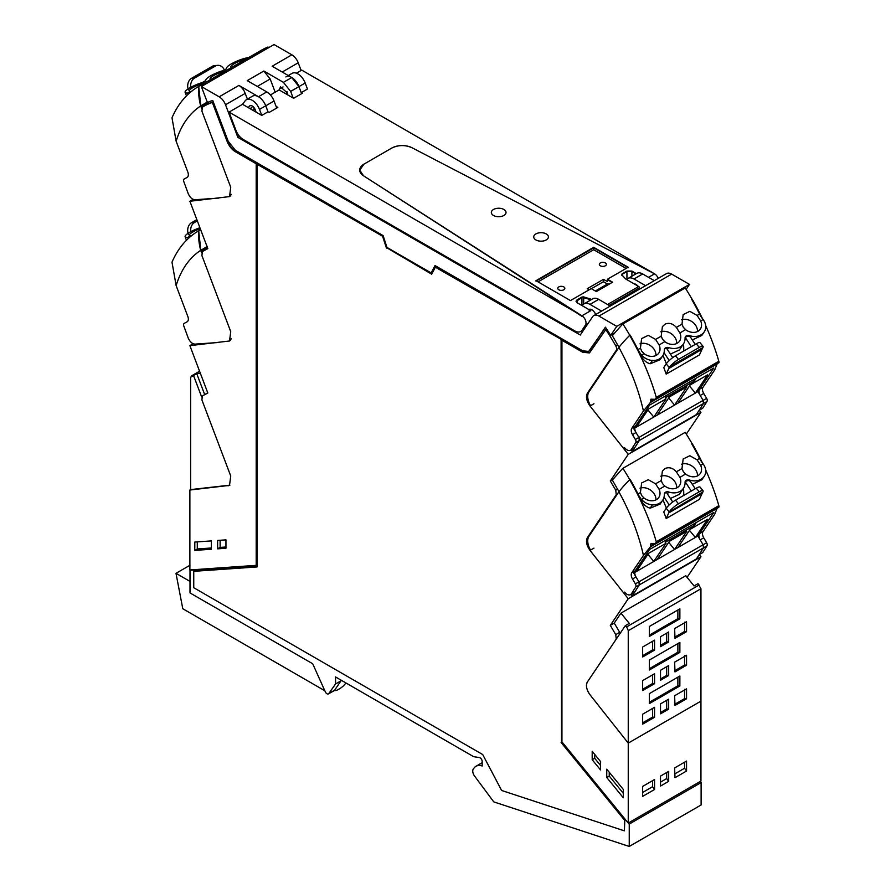<?xml version="1.0" encoding="UTF-8"?>
<svg xmlns="http://www.w3.org/2000/svg" width="891" height="891" viewBox="0 0 891 891"><rect width="100%" height="100%" fill="white"/><g stroke="black" fill="none" stroke-linecap="round" stroke-linejoin="round"><path stroke-width="1.34" d="M286.534 94.056L286.991 91.584M610.68 335.328A151.648 87.552 60 0 0 605.412 327.175L589.965 350.107L588.583 351.41L582.714 350.831L435.031 265.563L431.155 272.924L386.972 247.42L383.097 235.58L235.424 150.323L228.174 141.224L212.726 100.46A151.637 87.552 60 0 0 209.374 101.697A151.637 87.552 60 0 0 207.648 102.432A151.637 87.552 60 0 0 207.447 102.521A1.76 1.014 60 0 1 207.28 102.153L201.355 86.527L219.164 96.807A10.28 5.936 60 0 1 219.175 96.818A10.28 5.936 60 0 1 225.512 104.759L237.852 137.337L580.275 335.027L592.615 316.706A10.28 5.936 60 0 1 593.818 315.57A10.28 5.936 60 0 1 598.964 316.082L616.772 326.362L610.858 335.15A1.76 1.014 60 0 1 610.68 335.328L611.103 335.083A1.76 1.014 60 0 1 611.059 335.105A1.76 1.014 60 0 1 610.836 335.183M237.852 137.337L239.545 136.356M251.307 109.359L250.928 108.379M247.42 99.124L244.49 91.673A10.28 5.936 60 0 0 243.165 89.468A10.28 5.936 60 0 0 238.911 85.425L258.479 96.718A11.75 6.783 60 0 1 265.73 105.806L268.002 111.809L269.115 112.444L277.836 107.41L276.076 106.397M253.757 110.785L254.013 107.611M275.174 92.196L270.173 78.976L263.836 71.035L247.219 80.624L266.788 91.918L258.479 96.718M229.032 112.099L235.959 130.376A11.75 6.783 -120 0 0 238.454 134.998A11.75 6.783 -120 0 0 243.21 139.464L574.795 330.906A11.75 6.783 -120 0 0 580.665 331.485A11.75 6.783 -120 0 0 582.046 330.182L585.51 325.048A5.869 3.397 -120 0 0 586.033 323.01A5.869 3.397 -120 0 0 581.879 315.815L229.032 112.099L242.541 104.303L245.136 100.839A11.75 6.783 60 0 1 246.373 99.736L252.599 96.139A11.75 6.783 60 0 1 265.295 104.759A11.75 6.783 60 0 1 265.73 105.806L274.038 101.006A11.75 6.783 -120 0 0 266.788 91.918M274.038 101.006L276.711 108.067M279.195 89.969L280.465 86.828L287.414 92.998L287.726 94.513M301.626 93.678L298.964 86.616L290.655 91.417L293.161 98.032M290.655 91.417L283.405 82.328L263.836 71.035M285.833 76.949A11.75 6.783 -120 0 1 298.53 85.581A11.75 6.783 -120 0 1 298.964 86.616L301.236 92.619L307.462 89.022L305.19 83.019L298.964 86.616L291.713 77.528L283.405 82.328M201.355 86.527L274.049 44.55L291.869 54.83L272.145 66.235L291.713 77.528M301.125 70.478L298.207 62.793L282.191 72.037M588.795 309.489A6.17 3.564 60 0 1 589.051 309.366A6.17 3.564 60 0 1 594.709 312.63A6.17 3.564 60 0 1 595.667 314.501M582.358 305.769A11.75 6.783 60 0 1 584.117 303.809A11.75 6.783 60 0 1 589.987 304.388L601.592 311.082M584.117 303.809L592.805 298.786A11.75 6.783 60 0 1 598.685 299.365L610.279 306.07M645.596 285.677L633.991 278.983A11.75 6.783 -120 0 0 628.122 278.404L636.809 273.381A11.75 6.783 60 0 1 642.689 273.96L654.284 280.665M637.744 285.944A6.17 3.564 -120 0 0 634.024 283.795M628.122 278.404A11.75 6.783 -120 0 0 626.796 279.629M593.818 315.57L666.524 273.593A10.28 5.936 60 0 1 671.658 274.105L689.478 284.396L616.772 326.362M686.115 289.375L689.478 284.396M291.869 54.83A10.28 5.936 60 0 1 291.88 54.841A10.28 5.936 60 0 1 298.207 62.793M582.012 330.706L582.859 331.196M208.962 103.367A151.67 87.563 -120 0 0 207.681 104.08L203.738 106.352A151.67 87.563 -120 0 1 209.185 103.634A151.67 87.563 -120 0 1 212.348 102.409L212.76 102.164A151.67 87.563 -120 0 0 209.597 103.389L207.859 102.287M610.591 335.183A1.76 1.014 60 0 1 609.5 334.392A151.682 87.574 -120 0 0 606.214 329.302L605.791 329.559A151.682 87.574 -120 0 1 615.759 345.842A4.41 2.539 -120 0 1 616.238 350.375L587.403 393.176C585.632 396.751 586.512 401.028 590.02 406.018L628.244 454.343L610.302 480.984L615.759 490.228L616.238 494.761L587.403 537.563C585.632 541.138 586.512 545.415 590.02 550.404L628.244 598.73L610.302 625.371L615.759 634.615L616.238 639.137L587.403 681.949C585.632 685.524 586.512 689.801 590.02 694.78L628.244 743.116L628.244 823.039L561.943 741.88L561.943 340.273L583.126 352.023L589.675 352.814M605.535 327.365L588.795 351.288M431.155 272.924L435.254 265.696M190.674 569.895L190.006 570.285L190.006 592.927L312.696 663.762L325.271 691.75A2.94 1.693 -120 0 0 328.445 693.9A2.94 1.693 -120 0 0 328.768 693.599L335.539 683.976L335.539 676.948L473.633 756.671L479.391 757.573A2.94 1.693 -120 0 1 482.176 761.437L482.176 765.993A17.62 10.18 -120 0 0 475.95 766.305A17.62 10.18 -120 0 0 473.734 768.499A5.903 3.408 -120 0 0 474.613 776.128L493.48 801.499A1.169 0.679 -120 0 0 494.115 802L629.246 846.45L701.117 804.963L701.117 782.576L700.226 781.485M203.738 106.352A151.67 87.563 -120 0 0 202.368 107.176L201.901 111.152L230.736 187.266L229.533 196.61L189.883 201.255L193.158 199.361M212.76 102.164L227.495 141.068C229.399 145.779 232.172 149.265 235.837 151.515L256.608 163.51L256.608 565.662L190.006 570.285M629.246 846.45L629.246 824.064L628.355 822.972M561.519 339.56L435.365 267.2L561.519 339.56L561.519 742.27L624.803 819.72L624.391 830.846L624.803 819.72M257.02 164.234L383.186 236.594L257.02 164.234L257.02 566.943L193.748 571.331L257.02 566.732M383.186 236.594L386.861 247.832L431.879 273.815M701.117 782.576L629.246 824.064M212.348 102.409L227.082 141.301C228.976 146.013 231.76 149.499 235.424 151.76L256.196 163.755L256.196 565.351L189.883 569.95L189.883 490.028L229.533 485.383L230.736 476.039L201.901 399.925L202.368 395.949L207.826 393.009L189.883 345.641L229.533 340.997L230.736 331.652L201.901 255.539L202.368 251.563L207.826 248.622L189.883 201.255M217.627 540.436L217.627 548.845L225.946 548.266L225.946 539.868L217.627 540.436M194.795 542.051L194.795 550.393L211.379 549.246L211.379 540.904L194.795 542.051M328.445 693.9L334.259 690.547A2.94 1.693 -120 0 0 334.593 690.235L341.353 680.301M335.539 683.976L341.353 680.613M561.943 340.273L582.714 352.268L589.463 352.936L605.791 329.559M435.365 267.2L431.69 274.183L386.861 247.832M561.107 339.794L561.519 742.27M561.107 742.504L624.391 819.965M193.748 571.331L193.748 587.715L482.71 754.554L501.622 790.462L624.391 830.846M386.449 248.066L382.762 236.828M623.332 797.813L623.332 789.459L606.749 769.167L606.749 777.509L623.332 797.813M592.192 751.313L592.192 759.722L600.501 769.891L600.501 761.493L592.192 751.313M686.326 434.084L700.95 412.366L699.446 410.473M687.061 577.368L700.95 556.752L699.446 554.859M628.244 823.039L700.95 781.062L700.95 701.139L628.244 743.116L700.95 701.139L700.95 588.739L628.244 630.705A5.413 3.119 -120 0 0 626.429 626.997L625.326 625.638L629.28 623.366L620.938 613.164L614.244 623.099L610.302 625.371M189.883 345.641L193.158 343.748M189.883 490.028L190.607 489.605L190.607 377.205L193.525 375.512L201.644 396.929M207.759 392.808L203.738 395.125M207.759 248.422L203.738 250.739M217.627 548.845L220.122 547.408L225.946 546.996M220.122 547.408L220.122 540.269M194.795 550.393L197.29 548.956L211.379 547.987M197.29 548.956L197.29 541.873M700.95 412.366L628.244 454.343M610.302 480.984L612.707 479.592M700.95 556.752L628.244 598.73M620.169 633.312A4.41 2.539 -120 0 0 619.702 632.332L614.244 623.099M654.562 779.525L642.645 786.408L642.645 796.365L654.562 789.493L654.562 779.525M668.684 771.372L660.509 776.094L660.509 786.062L668.684 781.34L668.684 771.372M674.988 777.698L674.632 767.942L686.549 761.059L686.549 771.027L674.988 777.698M606.749 777.509L609.244 776.072L623.332 793.324M609.244 772.219L609.244 776.072M592.192 759.722L594.687 758.274L600.501 765.402M594.687 754.365L594.687 758.274M654.562 789.493L652.568 786.708L652.568 780.672M642.645 792.444L652.568 786.708M668.684 781.34L666.691 778.556L666.691 772.519M660.509 782.131L666.691 778.556M686.549 771.027L684.555 768.242L674.632 773.978M684.555 762.206L684.555 768.242M188.213 94.179L187.689 93.054A13.131 2.907 159.2 0 1 185.116 92.33A13.131 2.907 159.2 0 1 185.618 90.982A13.131 2.907 159.2 0 1 185.629 90.96A15.214 3.375 159.2 0 1 201.344 82.863A4.099 0.902 -20.8 0 0 204.507 81.482A4.099 0.902 -20.8 0 0 205.743 80.368A15.225 3.375 -20.8 0 1 205.743 80.324A15.225 3.375 -20.8 0 1 210.209 76.069A15.225 3.375 -20.8 0 1 210.577 75.858A15.225 3.375 -20.8 0 1 210.688 75.791A15.225 3.375 -20.8 0 1 222.115 70.868A4.099 0.902 -20.8 0 0 225.401 69.42A4.099 0.902 -20.8 0 0 225.668 69.242A4.099 0.902 -20.8 0 0 226.514 68.329A15.214 3.375 159.2 0 1 238.409 60.488A13.131 2.907 159.2 0 1 248.678 57.57M187.689 93.054L190.173 91.628A11.16 2.473 159.2 0 1 189.304 91.082A11.16 2.473 159.2 0 1 189.282 90.726A11.16 2.473 159.2 0 1 204.484 83.086M210.621 79.544A11.16 2.473 159.2 0 1 210.076 79.087A11.16 2.473 159.2 0 1 213.205 75.858A11.16 2.473 159.2 0 1 225.256 71.091M231.393 67.549A11.16 2.473 159.2 0 1 230.847 67.103A11.16 2.473 159.2 0 1 242.074 60.232A11.16 2.473 159.2 0 1 246.027 59.096M261.152 50.364L261.03 50.431A170.381 98.366 -120 0 1 261.119 50.386L198.804 86.36A170.381 98.366 -120 0 0 198.715 86.416L200.798 105.884L201.745 106.486L205.91 103.991M190.173 91.628L191.743 91.405M187.789 93.054A17.631 10.18 -120 0 0 190.373 92.274M268.625 47.68A49.751 39.093 86 0 0 267.924 47.034L205.609 83.019A49.751 39.093 86 0 0 205.565 84.088M205.609 83.019A170.381 98.366 -120 0 0 198.804 86.36M267.935 47.034A170.381 98.366 -120 0 0 261.119 50.386M201.745 106.486L208.238 102.821M200.798 105.884L207.514 101.953M198.715 86.416L198.604 86.483A51.366 40.362 -94 0 0 200.675 105.951L201.589 108.357M204.874 105.695L204.562 104.86M198.604 86.483A170.381 98.366 60 0 0 171.996 117.79L176.14 141.246L187.823 172.074A5.869 3.397 -120 0 1 187.132 177.409A5.869 3.397 -120 0 0 187.132 177.409L187.177 177.387M205.621 80.624L202.368 82.495M200.675 105.951A152.561 88.086 -120 0 0 176.14 141.246M218.685 198.092L194.995 199.74C192.178 199.528 189.894 197.446 188.168 193.503L183.824 181.653A2.94 1.693 -120 0 1 184.181 179.024A2.94 1.693 -120 0 1 184.203 179.013L187.099 177.432M231.281 194.361L230.201 196.109M188.357 89.935L187.923 88.343A8.81 6.928 86 0 1 191.576 78.297L194.539 78.085A8.81 6.928 86 0 0 190.752 87.318M224.365 69.977A8.81 6.928 86 0 0 217.749 65.344A8.81 6.928 86 0 0 215.31 66.101L194.539 78.085M217.749 65.344L214.776 65.544A8.81 6.928 86 0 0 212.348 66.302L215.31 66.101M191.576 78.297L212.348 66.302M188.213 238.565L187.689 237.44A13.131 2.907 159.2 0 1 185.116 236.716A13.131 2.907 159.2 0 1 185.618 235.369A13.131 2.907 159.2 0 1 185.629 235.347A15.214 3.375 159.2 0 1 199.907 227.728M187.689 237.44L190.173 236.015A11.16 2.473 159.2 0 1 189.304 235.469A11.16 2.473 159.2 0 1 189.282 235.113A11.16 2.473 159.2 0 1 200.275 228.686M190.173 236.015L191.743 235.792M187.789 237.44A17.631 10.18 -120 0 0 190.373 236.661M200.664 229.722A170.381 98.366 -120 0 0 198.804 230.747A170.381 98.366 -120 0 0 198.715 230.802L200.798 250.271L201.745 250.872L205.91 248.377M201.745 250.872L207.436 247.587M200.798 250.271L207.514 246.339M198.715 230.802L198.604 230.869A51.366 40.362 -94 0 0 200.675 250.338L201.589 252.743M204.874 250.081L204.562 249.246M198.604 230.869A170.381 98.366 60 0 0 171.996 262.177L176.14 285.632L187.823 316.461A5.869 3.397 -120 0 1 187.132 321.796A5.869 3.397 -120 0 0 187.132 321.796L187.177 321.774M200.675 250.338A152.561 88.086 -120 0 0 176.14 285.632M218.685 342.478L194.995 344.126C192.178 343.915 189.894 341.832 188.168 337.889L183.824 326.039A2.94 1.693 -120 0 1 184.181 323.411A2.94 1.693 -120 0 1 184.203 323.4L187.099 321.818M231.281 338.747L230.201 340.496M188.357 234.322L187.923 232.729A8.81 6.928 86 0 1 191.576 222.683L194.539 222.472A8.81 6.928 86 0 0 190.752 231.705M194.539 222.472L197.312 220.879M191.576 222.683L196.844 219.631M670.411 354.106L679.41 349.896M683.709 351.043A52.87 30.528 -120 0 0 683.475 343.87M667.415 349.539L668.707 347.613A4.099 3.219 34 0 0 665.432 347.924A4.099 3.219 34 0 0 665.154 348.147A4.099 3.219 34 0 0 664.764 348.604A4.099 3.219 34 0 0 664.318 350.152A15.214 11.962 -146 0 1 662.659 355.921A15.214 11.962 -146 0 1 652.412 360.465A13.131 10.313 -146 0 1 641.542 355.097L641.431 354.963A17.631 10.18 60 0 1 637.978 349.584L640.44 348.158L641.754 351.221L644.037 353.66L641.542 355.097M717.611 362.626L714.693 369.91L703.01 387.251A5.869 3.397 60 0 0 703.734 393.454L706.619 398.366L635.383 439.497A2.94 1.693 60 0 1 635.762 442.571L631.418 449.398L634.938 447.371L639.281 440.544A2.94 1.693 60 0 0 638.903 437.47L636.007 432.547A5.869 3.397 60 0 1 635.283 426.355L649.606 405.082L667.17 394.947L665.187 397.898L694.267 381.103L696.25 378.152L713.814 368.016L697.931 391.595L703.099 400.404L703.489 403.478L703.099 400.404L700.215 395.481A5.869 3.397 60 0 1 699.491 389.278L713.814 368.016L649.606 405.082L633.724 428.66L638.903 437.47L639.281 440.544L632.254 451.581L630.995 449.988M668.707 347.613A15.225 11.973 34 0 0 680.145 346.944A15.225 11.973 34 0 0 680.245 346.889A15.225 11.973 34 0 0 680.613 346.655A15.225 11.973 34 0 0 683.43 343.926A15.225 11.973 34 0 0 685.09 338.157A15.225 11.973 34 0 0 685.09 338.001A4.099 3.219 34 0 1 685.535 336.609A4.099 3.219 34 0 1 686.315 335.862A4.099 3.219 34 0 1 689.478 335.617A15.214 11.962 -146 0 0 704.191 331.942A15.214 11.962 -146 0 0 705.204 329.982A13.131 10.313 -146 0 0 705.215 329.948A13.131 10.313 -146 0 0 703.144 319.535L700.66 320.96A11.16 8.776 -146 0 1 701.54 325.46A11.16 8.776 -146 0 1 700.348 329.069A11.16 8.776 -146 0 1 685.569 329.67L679.889 332.956A11.16 8.776 -146 0 1 679.577 341.064A11.16 8.776 -146 0 1 677.628 342.99A11.16 8.776 -146 0 1 664.809 341.665L659.117 344.951A11.16 8.776 -146 0 1 658.805 353.059A11.16 8.776 -146 0 1 648.759 355.977A11.16 8.776 -146 0 1 644.037 353.66M697.931 391.595L634.76 428.059M636.33 427.157L648.603 408.936L666.056 398.867L653.782 417.088L647.935 409.927M657.101 415.161L669.375 396.952L686.827 386.872L674.554 405.093L668.707 397.943M677.873 403.178L690.146 384.957L707.599 374.888L695.325 393.098L689.478 385.948M705.672 325.549A170.381 98.366 -120 0 1 718.837 361.278L656.288 397.386A170.381 98.366 -120 0 0 629.681 335.361L629.792 335.294A170.381 98.366 60 0 0 622.898 323.934L685.212 287.96A170.381 98.366 60 0 1 692.118 299.32L691.761 299.521A170.381 98.366 60 0 1 699.58 314.011A17.631 10.18 60 0 0 703.044 319.39L703.144 319.535M630.149 335.094A170.381 98.366 60 0 1 637.978 349.584A170.381 98.366 60 0 0 630.149 335.094M662.659 355.921L660.097 359.719L650.174 363.784C646.287 362.693 643.213 359.986 640.952 355.665L641.431 354.963M700.66 320.96L697.118 315.436L699.58 314.011A17.631 10.18 60 0 0 699.624 314.1M697.464 331.53A11.16 8.776 34 0 0 694.902 324.335A11.16 8.776 34 0 0 681.537 319.813M640.44 348.158L641.62 338.591L648.28 335.339L655.576 339.415L661.211 336.163L662.392 326.607L665.299 324.046C669.275 322.509 672.961 323.633 676.347 327.431L681.983 324.179L683.297 327.231L685.569 329.67M679.889 332.956L676.347 327.431M676.692 343.525A11.16 8.776 34 0 0 674.131 336.33A11.16 8.776 34 0 0 660.766 331.808M661.211 336.163L662.525 339.226L664.797 341.665M659.117 344.951L655.576 339.415M655.921 355.52A11.16 8.776 34 0 0 653.359 348.314A11.16 8.776 34 0 0 639.994 343.803M693.265 379.878L694.267 381.103M635.762 442.571L703.489 403.478L696.461 414.515L632.254 451.581M622.898 323.934A49.751 11.026 -39.2 0 0 621.328 325.527L612.34 335.684L619.022 347.345M681.983 324.179L683.163 314.612L689.823 311.349L697.118 315.436M672.727 357.625L666.412 348.036L664.575 348.927M691.305 346.655L685.19 337.355M699.58 314.011A170.381 98.366 60 0 0 691.761 299.521L692.229 299.253A170.381 98.366 -120 0 1 702.487 318.688M699.134 410.305L702.654 408.267L707.008 401.44L703.489 403.478L699.134 410.305L702.654 408.267M653.749 399.502L650.43 401.418L650.363 402.52L643.447 411.041L631.764 428.382A5.869 3.397 -120 0 0 632.487 434.585L635.383 439.497M634.938 447.371A7.05 4.065 60 0 1 634.069 448.218L630.55 450.245A7.05 4.065 60 0 1 624.591 447.761M590.544 405.706A12.919 7.462 60 0 1 588.895 391.973L618.9 347.412A51.366 11.383 140.8 0 1 629.681 335.361M640.952 355.665L640.462 354.64A170.381 98.366 60 0 0 638.023 349.673A17.631 10.18 60 0 1 637.978 349.584M685.112 337.244L689.478 335.617M701.863 335.406L692.329 339.928M695.247 344.383L690.291 336.843L688.988 336.353M702.91 347.557L669.898 366.613A8.81 1.949 -39.2 0 1 678.485 359.418L699.257 347.423A8.81 1.949 -39.2 0 1 703.032 346.365A8.81 1.949 -39.2 0 1 702.91 347.557L702.476 348.381A29.37 16.962 -120 0 0 701.985 349.339L699.413 354.93L666.19 374.12A170.381 98.366 -120 0 0 663.762 367.56M666.345 363.74A170.381 98.366 -120 0 0 664.007 357.948A170.381 98.366 -120 0 0 663.684 357.18A170.381 98.366 -120 0 0 662.949 355.464M718.837 361.278C719.215 362.927 719.026 363.06 718.269 361.668M719.004 362.615L655.553 399.257M706.619 398.366A2.94 1.693 60 0 1 707.008 401.44M643.447 411.041C638.58 389.556 630.394 368.351 618.9 347.412M631.418 449.398A7.05 4.065 60 0 1 630.55 450.245M656.288 397.386L655.475 399.302L650.931 399.179L650.43 401.418M669.208 360.554L664.051 352.702M669.898 366.613L669.241 367.571A29.37 16.962 -120 0 0 668.751 368.529L666.178 374.12M669.241 367.571L666.234 363.896L663.762 367.571M699.257 347.423L696.283 343.781A8.81 1.949 -39.2 0 1 700.07 342.723L703.032 346.365M666.234 363.896A8.81 1.949 -39.2 0 1 675.512 355.776L696.283 343.781M670.411 498.492L679.41 494.282M683.709 495.429A52.87 30.528 -120 0 0 683.475 488.257M667.415 493.926L668.707 491.999A4.099 3.219 34 0 0 665.432 492.311A4.099 3.219 34 0 0 665.154 492.534A4.099 3.219 34 0 0 664.764 492.99A4.099 3.219 34 0 0 664.318 494.538A15.214 11.962 -146 0 1 662.659 500.308A15.214 11.962 -146 0 1 652.412 504.852A13.131 10.313 -146 0 1 641.542 499.483L641.431 499.35A17.631 10.18 60 0 1 637.978 493.97L640.44 492.545L641.754 495.608L644.037 498.047L641.542 499.483M717.611 507.012L714.693 514.296L703.01 531.637A5.869 3.397 60 0 0 703.734 537.83L706.619 542.753L635.383 583.883A2.94 1.693 60 0 1 635.762 586.957L631.418 593.785L634.938 591.758L639.281 584.93A2.94 1.693 60 0 0 638.903 581.856L636.007 576.934A5.869 3.397 60 0 1 635.283 570.741L649.606 549.469L667.17 539.333L665.187 542.285L694.267 525.49L696.25 522.538L713.814 512.403L697.931 535.981L703.099 544.791L703.489 547.854L703.099 544.791L700.215 539.868A5.869 3.397 60 0 1 699.491 533.664L713.814 512.403L649.606 549.469L633.724 573.047L638.903 581.856L639.281 584.93L632.254 595.968L630.995 594.375M668.707 491.999A15.225 11.973 34 0 0 680.145 491.331A15.225 11.973 34 0 0 680.245 491.275A15.225 11.973 34 0 0 680.613 491.041A15.225 11.973 34 0 0 683.43 488.313A15.225 11.973 34 0 0 685.09 482.543A15.225 11.973 34 0 0 685.09 482.387A4.099 3.219 34 0 1 685.535 480.995A4.099 3.219 34 0 1 686.315 480.249A4.099 3.219 34 0 1 689.478 480.004A15.214 11.962 -146 0 0 704.191 476.329A15.214 11.962 -146 0 0 705.204 474.368A13.131 10.313 -146 0 1 705.204 474.368A13.131 10.313 -146 0 0 703.144 463.921L700.66 465.347A11.16 8.776 -146 0 1 701.54 469.847A11.16 8.776 -146 0 1 700.348 473.455A11.16 8.776 -146 0 1 685.569 474.057L679.889 477.342A11.16 8.776 -146 0 1 679.577 485.45A11.16 8.776 -146 0 1 677.628 487.377A11.16 8.776 -146 0 1 664.809 486.052L659.117 489.337A11.16 8.776 -146 0 1 658.805 497.445A11.16 8.776 -146 0 1 648.759 500.363A11.16 8.776 -146 0 1 644.037 498.047M697.931 535.981L634.76 572.445M636.33 571.543L648.603 553.322L666.056 543.254L653.782 561.475L647.935 554.313M657.101 559.548L669.375 541.338L686.827 531.259L674.554 549.48L668.707 542.329M677.873 547.564L690.146 529.343L707.599 519.275L695.325 537.485L689.478 530.334M705.672 469.936A170.381 98.366 -120 0 1 718.837 505.665L656.288 541.773A170.381 98.366 -120 0 0 629.681 479.748L629.792 479.681A170.381 98.366 60 0 0 622.898 468.321L685.212 432.347A170.381 98.366 60 0 1 692.118 443.707L691.761 443.907A170.381 98.366 60 0 1 699.58 458.397A17.631 10.18 60 0 0 703.044 463.777L703.144 463.921M630.149 479.481A170.381 98.366 60 0 1 637.978 493.97A170.381 98.366 60 0 0 630.149 479.481M662.659 500.308L660.097 504.106L650.174 508.171C646.287 507.079 643.213 504.373 640.952 500.051L641.431 499.35M700.66 465.347L697.118 459.823L699.58 458.397A17.631 10.18 60 0 0 699.624 458.486M697.464 475.917A11.16 8.776 34 0 0 694.902 468.722A11.16 8.776 34 0 0 681.537 464.2M640.44 492.545L641.62 482.978L648.28 479.726L655.576 483.802L661.211 480.55L662.392 470.994L665.299 468.432C669.275 466.895 672.961 468.02 676.347 471.818L681.983 468.555L683.297 471.617L685.569 474.057M679.889 477.342L676.347 471.818M676.692 487.912A11.16 8.776 34 0 0 674.131 480.717A11.16 8.776 34 0 0 660.766 476.195M661.211 480.55L662.525 483.613L664.797 486.052M659.117 489.337L655.576 483.802M655.921 499.907A11.16 8.776 34 0 0 653.359 492.701A11.16 8.776 34 0 0 639.994 488.19M693.265 524.264L694.267 525.49M635.762 586.957L703.489 547.854L696.461 558.902L632.254 595.968M622.898 468.321A49.751 11.026 -39.2 0 0 621.328 469.913L612.34 480.071L619.022 491.732M681.983 468.555L683.163 458.999L689.823 455.735L697.118 459.823M672.727 502.012L666.412 492.422L664.575 493.313M691.305 491.041L685.19 481.741M699.58 458.397A170.381 98.366 60 0 0 691.761 443.907L692.229 443.64A170.381 98.366 -120 0 1 702.487 463.075M699.134 554.692L702.654 552.654L707.008 545.827L703.489 547.854L699.134 554.692L702.654 552.654M653.749 543.889L650.43 545.804L650.363 546.907L643.447 555.427L631.764 572.768A5.869 3.397 -120 0 0 632.487 578.972L635.383 583.883M634.938 591.758A7.05 4.065 60 0 1 634.069 592.604L630.55 594.631A7.05 4.065 60 0 1 624.591 592.147M590.544 550.092A12.919 7.462 60 0 1 588.895 536.36L618.9 491.799A51.366 11.383 140.8 0 1 629.681 479.748M640.952 500.051L640.462 499.027A170.381 98.366 60 0 0 638.023 494.048A17.631 10.18 60 0 1 637.978 493.97M685.112 481.619L689.478 480.004M701.863 479.792L692.329 484.314M695.247 488.769L690.291 481.229L688.988 480.739M699.413 499.316L666.19 518.506A170.381 98.366 -120 0 0 663.762 511.946L666.234 508.282A8.81 1.949 -39.2 0 1 675.512 500.163L696.283 488.168A8.81 1.949 -39.2 0 1 700.07 487.11L703.032 490.752A8.81 1.949 -39.2 0 1 702.91 491.943L702.476 492.768A29.37 16.962 -120 0 0 701.985 493.725L699.413 499.316M666.345 508.126A170.381 98.366 -120 0 0 664.007 502.335A170.381 98.366 -120 0 0 663.684 501.566A170.381 98.366 -120 0 0 662.949 499.851M718.837 505.665C719.215 507.313 719.026 507.447 718.269 506.055M655.553 543.644L718.992 507.012M706.619 542.753A2.94 1.693 60 0 1 707.008 545.827M643.447 555.427C638.58 533.943 630.394 512.737 618.9 491.799M631.418 593.785A7.05 4.065 60 0 1 630.55 594.631M656.288 541.773L655.475 543.688L650.931 543.566L650.43 545.804M669.208 504.941L664.051 497.089M702.91 491.943L669.241 511.957A29.37 16.962 -120 0 0 668.751 512.915L666.178 518.506M669.898 511A8.81 1.949 -39.2 0 1 678.485 503.805L699.257 491.81A8.81 1.949 -39.2 0 1 703.032 490.752M229.878 485.15L190.607 489.605M199.573 371.224L191.587 375.835L199.651 371.413M204.685 394.579L196.744 373.652L193.525 375.512M196.744 373.652L200.397 373.396M668.684 709.113L668.684 699.157L660.509 703.879L660.509 713.836L668.684 709.113L666.691 708.958L666.691 700.304M666.691 708.958L660.509 712.533M625.326 625.638L587.403 681.949A10.28 5.936 -120 0 0 590.02 694.78L628.244 743.116L628.244 630.705M660.509 636.72L660.509 646.688L668.684 641.966L668.684 631.997L660.509 636.72M642.645 724.149L654.562 717.277L654.562 707.309L642.645 714.192L642.645 724.149M642.645 647.033L642.645 657.001L654.562 650.118L654.562 640.15L642.645 647.033M674.632 662.147L674.988 671.903L686.549 665.221L686.549 655.264L674.632 662.147M649.339 636.441L649.339 626.484L679.866 608.854L679.866 618.822L649.339 636.441M674.632 695.726L674.988 705.483L686.549 698.8L686.549 688.843L674.632 695.726M674.988 638.324L686.549 631.652L686.549 621.684L674.632 628.567L674.988 638.324M654.562 683.698L654.562 673.73L642.645 680.613L642.645 690.57L654.562 683.698L652.568 683.531L652.568 674.877M649.339 703.6L649.339 693.643L679.866 676.013L679.866 685.981L649.339 703.6M649.339 670.021L649.339 660.064L679.866 642.433L679.866 652.401L649.339 670.021M668.684 665.577L660.509 670.299L660.509 680.256L668.684 675.534L668.684 665.577M620.938 613.164L685.747 575.742L694.078 585.944L698.032 583.672L700.95 588.739M668.684 641.966L666.691 641.798L666.691 633.145M666.691 641.798L660.509 645.374M642.645 722.835L652.568 717.11L654.562 717.277M652.568 717.11L652.568 708.456M642.645 655.687L652.568 649.951L652.568 641.308M652.568 649.951L654.562 650.118M686.549 665.221L684.555 665.065L684.555 655.743M684.555 665.065L674.632 670.789M677.873 610.012L677.873 618.655L679.866 618.822M677.873 618.655L649.339 635.138M686.549 698.8L684.555 698.644L684.555 689.322M684.555 698.644L674.632 704.369M686.549 631.652L684.555 631.485L674.632 637.221M684.555 631.485L684.555 622.163M642.645 689.266L652.568 683.531M677.873 677.16L677.873 685.814L679.866 685.981M677.873 685.814L649.339 702.286M677.873 643.58L677.873 652.234L679.866 652.401M677.873 652.234L649.339 668.707M668.684 675.534L666.691 675.378L666.691 666.724M666.691 675.378L660.509 678.953M590.789 299.955L583.672 297.371L581.934 297.516L576.065 301.526L577.067 299.855L576.043 301.281L577.067 302.717L590.811 310.658L581.879 315.815L590.811 310.658A5.869 3.397 60 0 0 589.007 310.09M621.818 275.352L622.063 274.35L626.941 271.543L631.908 271.543L635.951 273.882L631.908 271.543L626.941 271.543L622.063 274.35L621.818 275.352M612.195 282.436L607.45 279.696L607.45 281.623L603.485 279.329L587.225 288.706L589.129 289.798M627.787 267.478L593.718 247.821L536.393 280.91M581.879 315.815L363.483 175.772L359.708 170.092A14.69 8.476 -0 0 0 363.483 175.772L581.879 316.294M364.007 164.1A14.69 8.476 -0 0 0 359.708 170.092L364.007 164.1L391.806 148.051L364.007 164.1M412.021 147.75A14.69 8.476 -0 0 0 391.806 148.051C398.411 144.865 405.138 144.765 412.021 147.75L654.584 273.838L412.021 147.75M296.391 73.207L301.737 70.122L654.584 273.838L648.525 277.335L654.584 273.838A5.869 3.397 60 0 1 658.204 278.393M607.562 304.499L638.724 286.512L607.562 304.499M626.128 268.436L593.718 249.736L593.718 247.821L535.981 281.155M593.718 249.736L538.053 281.868M609.823 283.806L607.45 284.017L603.485 281.723L603.485 279.329M301.236 92.619L302.339 93.265L293.618 98.3L279.117 89.924L270.396 94.958M261.765 115.407L259.493 109.404L265.73 105.806L268.002 111.809L261.765 115.407L256.107 112.143L255.194 109.704A4.767 2.751 60 0 0 249.859 105.773A4.767 2.751 60 0 0 249.357 106.229L248.299 107.633L256.107 112.143M242.541 104.303L248.299 107.633M639.638 289.118L639.549 287.86A1.181 0.679 -120 0 0 638.724 286.512L625.682 278.983L621.818 274.874L622.063 273.871L621.818 274.874M305.19 83.019A11.75 6.783 -120 0 0 292.07 73.352L288.272 75.546M246.373 99.736A11.75 6.783 60 0 1 259.493 109.404M562.31 290.299A3.519 2.038 -0 0 0 564.838 288.35A3.519 2.038 -0 0 0 560.328 286.401A3.519 2.038 -0 0 0 557.788 288.35A3.519 2.038 -0 0 0 562.31 290.299M601.87 262.411A3.519 2.038 -0 0 0 599.331 264.36A3.519 2.038 -0 0 0 603.853 266.32A3.519 2.038 -0 0 0 606.381 264.36A3.519 2.038 -0 0 0 601.87 262.411M603.485 281.723L591.379 288.706M607.45 284.017L595.355 291.001M250.26 108.758L252.777 106.374M546.25 233.943A7.34 4.243 -0 0 0 538.253 233.019A7.34 4.243 -0 0 0 533.72 236.939A7.34 4.243 -0 0 0 535.87 239.935A7.34 4.243 -0 0 0 543.878 240.848A7.34 4.243 -0 0 0 548.41 236.939A7.34 4.243 -0 0 0 546.25 233.943A7.34 4.243 -0 0 0 538.253 233.019A7.34 4.243 -0 0 0 533.72 236.939A7.34 4.243 -0 0 0 535.87 239.935A7.34 4.243 -0 0 0 543.878 240.848A7.34 4.243 -0 0 0 548.41 236.939A7.34 4.243 -0 0 0 546.25 233.943M503.883 209.474A7.34 4.243 -0 0 0 495.875 208.561A7.34 4.243 -0 0 0 491.342 212.47A7.34 4.243 -0 0 0 493.491 215.466A7.34 4.243 -0 0 0 501.499 216.39A7.34 4.243 -0 0 0 506.032 212.47A7.34 4.243 -0 0 0 503.883 209.474A7.34 4.243 -0 0 0 495.875 208.561A7.34 4.243 -0 0 0 491.342 212.47A7.34 4.243 -0 0 0 493.491 215.466A7.34 4.243 -0 0 0 501.499 216.39A7.34 4.243 -0 0 0 506.032 212.47A7.34 4.243 -0 0 0 503.883 209.474M591.501 299.543L581.934 297.516L577.067 300.334L577.067 302.717M612.607 282.681L607.45 279.217L628.2 267.244L593.718 247.33L535.981 280.676L570.452 300.579L591.201 288.606L596.357 291.58L612.607 282.191L607.45 279.217M628.2 267.723L593.718 247.33M636.363 273.637L631.908 271.064L626.941 271.064L622.063 273.871L622.063 275.141M590.789 299.131L583.672 296.892L581.934 297.037L577.067 299.855M189.883 565.306L175.995 573.325L190.006 581.411M334.415 690.436L334.47 690.558A14.69 8.476 -120 0 0 336.252 690.425A14.69 8.476 -120 0 0 337.611 689.879A14.69 8.476 -120 0 0 338.101 689.556A70.5 40.708 -120 0 0 339.237 688.943A70.5 40.708 -120 0 0 343.313 685.97L346.076 683.029M334.47 690.558L330.327 692.808M175.995 573.325L182.789 608.742L324.814 690.737M225.512 104.759L245.248 93.366M257.265 86.427L270.173 78.976M283.037 86.928L279.262 89.111M598.964 316.082L671.658 274.105M589.987 304.388L598.685 299.365M633.991 278.983L642.689 273.96M219.175 96.818L238.911 85.425M610.858 335.15L614.434 333.089M617.608 344.772L615.759 345.842M334.593 690.235L328.768 693.599M617.352 349.729L616.238 350.375M228.107 485.84L228.831 485.417M588.572 392.497L587.403 393.176M593.974 403.734L590.02 406.018M615.759 490.228L617.608 489.159M617.352 494.115L616.238 494.761M587.403 537.563L588.572 536.883M590.02 550.404L593.974 548.121M615.759 634.615L619.702 632.332M650.174 363.784L652.412 360.465M717.756 363.606L650.363 402.52M635.283 426.355L631.764 428.382M703.01 387.251L699.491 389.278M703.734 393.454L700.215 395.481M636.007 432.547L632.487 434.585M701.985 349.339L668.751 368.529M678.485 359.418L675.512 355.776M650.174 508.171L652.412 504.852M717.756 507.993L650.363 546.907M635.283 570.741L631.764 572.768M703.01 531.637L699.491 533.664M703.734 537.83L700.215 539.868M636.007 576.934L632.487 578.972M701.985 493.725L668.751 512.915M669.241 511.957L666.234 508.282M699.257 491.81L696.283 488.168M678.485 503.805L675.512 500.163M699.134 585.019L626.429 626.997M626.941 271.064L626.941 279.44M631.908 276.21L631.908 271.064M581.934 297.037L581.934 305.535M583.672 304.098L583.672 296.892M609.154 305.413L639.549 287.86M249.357 106.229L250.505 105.561M584.496 328.768L582.046 330.182M587.96 323.622L585.51 325.048M611.059 335.105L614.311 333.234M475.95 766.305L482.176 762.707M186.464 95.883L185.116 92.33M186.464 240.269L185.116 236.716M200.653 229.678L198.804 230.747M679.265 350.107L683.43 343.926M701.729 335.595L704.191 331.942M679.265 494.494L683.43 488.313M701.729 479.982L704.191 476.329M583.939 329.603L580.665 331.485M589.887 309.199L589.096 309.656M339.237 688.943L337.611 689.879"/></g></svg>

